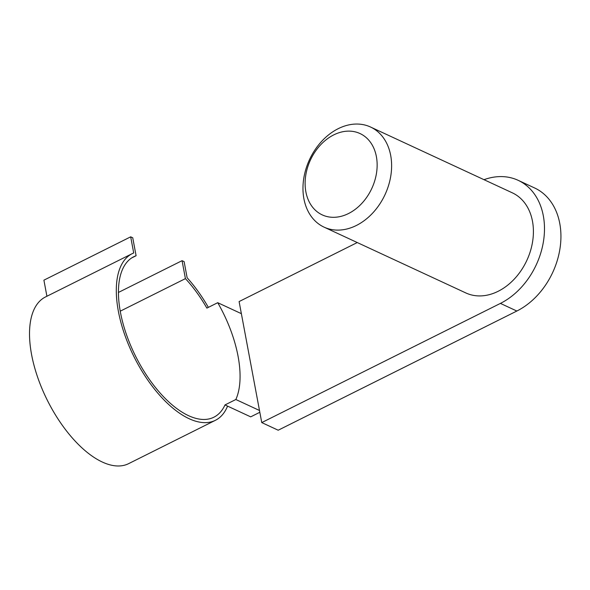 <?xml version="1.0" encoding="UTF-8"?>
<svg xmlns="http://www.w3.org/2000/svg" width="590" height="590" viewBox="0 0 590 590"><rect width="100%" height="100%" fill="white"/><g stroke="black" fill="none" stroke-linecap="round" stroke-linejoin="round"><path stroke-width="0.89" d="M357.267 242.549L239.105 301.564L261.754 422.588L500.409 303.4A68.986 52.023 -65.1 0 0 543.663 240.093A68.986 52.023 -65.1 0 0 518.131 180.311A68.986 52.023 -65.1 0 0 484.007 179.685M500.409 303.4L516.847 311.033A68.986 52.023 -65.1 0 0 560.109 247.726A68.986 52.023 -65.1 0 0 534.57 187.945L518.131 180.311M303.902 198.749A55.187 41.617 -65.1 0 0 324.058 227.135A55.187 41.617 -65.1 0 0 385.041 194.597A55.187 41.617 -65.1 0 0 370.527 127.02A55.187 41.617 -65.1 0 0 321.808 141.187A55.187 41.617 -65.1 0 0 303.902 198.749M370.527 127.02L512.319 192.827A55.187 41.617 114.9 0 1 532.475 221.22A55.187 41.617 114.9 0 1 514.569 278.782A55.187 41.617 114.9 0 1 465.849 292.95L324.058 227.135M131.541 258.014L136.098 255.743A89.687 42.797 63.5 0 0 133.753 256.739A89.687 42.797 63.5 0 0 135.538 356.094A89.687 42.797 63.5 0 0 213.89 417.204A89.687 42.797 63.5 0 0 224.996 404.924L250.691 416.857L259.829 412.292M136.098 255.743L132.743 237.785L130.685 236.833L133.709 252.977A93.132 44.442 63.5 0 0 132.212 253.648A93.132 44.442 63.5 0 0 134.063 356.825A93.132 44.442 63.5 0 0 215.431 420.294A93.132 44.442 63.5 0 0 227.57 406.126M46.912 296.246L43.903 280.169L130.685 236.833M208.358 307.368A93.132 44.442 63.5 0 0 187.133 277.772L184.117 261.628L182.059 260.677L185.422 278.627A89.687 42.797 63.5 0 1 206.876 308.105L217.725 302.692L241.369 313.666M132.212 253.648L45.423 296.991A93.132 44.442 63.5 0 0 47.281 400.168A93.132 44.442 63.5 0 0 128.65 463.637L215.431 420.294M259.489 410.485L235.845 399.511A89.687 42.797 63.5 0 0 217.725 302.692M261.754 422.588L278.192 430.221L516.847 311.033M235.845 399.511L224.996 404.924M118.398 292.463L182.059 260.677M120.213 311.195L185.422 278.627M305.871 191.824A44.84 33.814 -65.1 0 0 365.129 199.479A44.84 33.814 -65.1 0 0 352.378 131.349A44.84 33.814 -65.1 0 0 305.871 191.824"/></g></svg>
